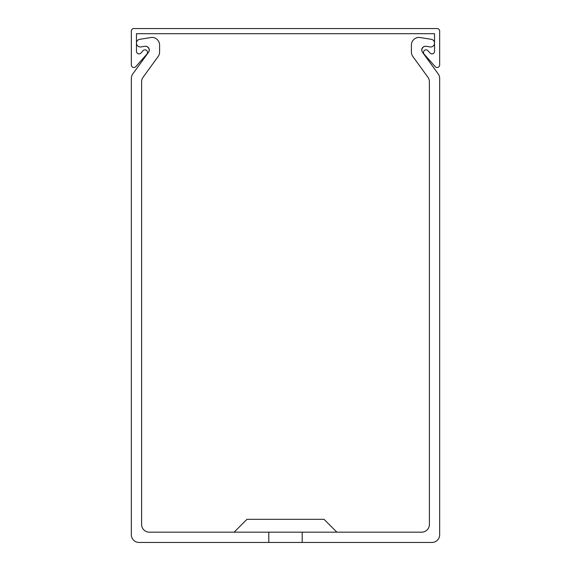 <?xml version="1.0" encoding="UTF-8"?>
<svg xmlns="http://www.w3.org/2000/svg" width="571" height="571" viewBox="0 0 571 571"><rect width="100%" height="100%" fill="white"/><g stroke="black" fill="none" stroke-linecap="round" stroke-linejoin="round"><path stroke-width="0.86" d="M423.475 52.411A2.57 2.57 0 0 0 424.117 54.117L435.173 66.629A2.57 2.57 0 0 0 439.67 64.93L439.67 31.12A2.57 2.57 0 0 0 437.1 28.55L133.899 28.55A2.57 2.57 0 0 0 131.33 31.12L131.33 64.93A2.57 2.57 0 0 0 135.827 66.629L146.883 54.117A2.57 2.57 0 0 0 146.654 50.491A2.57 2.57 0 0 0 143.028 50.712L140.966 53.046A2.57 2.57 0 0 1 136.469 51.347L136.469 33.689L434.531 33.689L434.531 51.347A2.57 2.57 0 0 1 430.034 53.046L427.972 50.712A2.57 2.57 0 0 0 423.475 52.411M234.11 532.172L246.958 519.325L324.043 519.325L336.89 532.172M302.202 532.172L302.202 542.45L431.962 542.45A7.709 7.709 0 0 0 439.67 534.741L439.67 78.434A7.709 7.709 0 0 0 438.2 73.909L422.419 52.189A3.854 3.854 0 0 1 426.137 46.308L430.077 46.929A3.854 3.854 0 0 0 434.531 43.125A3.854 3.854 0 0 0 431.276 39.313L419.114 37.386A7.709 7.709 0 0 0 411.405 45.095L411.405 52.011A7.709 7.709 0 0 0 412.876 56.543L427.922 77.242A7.709 7.709 0 0 1 429.392 81.774L429.392 524.463A7.709 7.709 0 0 1 421.683 532.172L149.316 532.172A7.709 7.709 0 0 1 141.608 524.463L141.608 81.774A7.709 7.709 0 0 1 143.078 77.242L158.124 56.543A7.709 7.709 0 0 0 159.594 52.011L159.594 45.095A7.709 7.709 0 0 0 151.886 37.386L139.724 39.313A3.854 3.854 0 0 0 136.469 43.125A3.854 3.854 0 0 0 140.923 46.929L144.863 46.308A3.854 3.854 0 0 1 148.581 52.189L132.8 73.909A7.709 7.709 0 0 0 131.33 78.434L131.33 534.741A7.709 7.709 0 0 0 139.038 542.45L268.798 542.45L268.798 532.172M154.363 61.718L158.124 56.543L154.363 61.718M159.594 52.011L159.594 45.095L159.594 52.011M151.886 37.386L139.724 39.313L151.886 37.386M135.513 70.176L132.8 73.909L135.513 70.176M131.33 78.434L131.33 83.773M439.67 78.434L439.67 83.773M426.137 46.308L430.077 46.929L426.137 46.308A3.854 3.854 0 0 0 421.683 50.02M411.405 45.095L411.405 52.011L411.405 45.095M144.863 46.308A3.854 3.854 0 0 1 148.581 52.189A3.854 3.854 0 0 0 149.316 50.02A3.854 3.854 0 0 1 148.581 52.189A3.854 3.854 0 0 0 144.863 46.308A3.854 3.854 0 0 1 149.316 50.02A3.854 3.854 0 0 0 144.863 46.308A3.854 3.854 0 0 1 149.316 50.02A3.854 3.854 0 0 0 144.863 46.308A3.854 3.854 0 0 1 149.316 50.02A3.854 3.854 0 0 0 144.863 46.308A3.854 3.854 0 0 1 149.316 50.02A3.854 3.854 0 0 0 144.863 46.308M438.2 73.909L435.487 70.176M412.876 56.543L416.637 61.718M302.202 542.45L268.798 542.45"/></g></svg>
